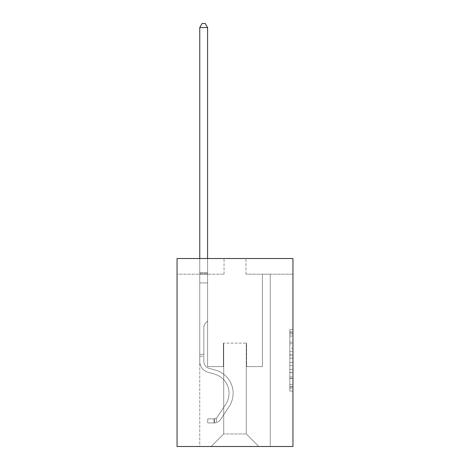 <?xml version="1.0" encoding="UTF-8"?>
<svg xmlns="http://www.w3.org/2000/svg" width="470" height="470" viewBox="0 0 470 470"><rect width="100%" height="100%" fill="white"/><g stroke="black" fill="none" stroke-linecap="round" stroke-linejoin="round"><path stroke-width="0.35" stroke-dasharray="2.35 1.76" d="M289.826 348.352L289.826 358.193L292.957 358.193L292.957 388.02L292.957 332.672L292.957 358.193L289.826 358.193L289.826 331.749L289.826 391.099L289.826 329.593L289.826 386.792L292.957 386.792L289.826 386.792L292.957 386.792L289.826 386.792L289.826 376.952L289.826 391.099L292.957 391.099L292.957 329.593L292.957 386.64L292.957 362.499L289.826 362.499L292.957 362.499L292.957 376.952L292.957 333.9L289.826 333.9L292.957 333.9L292.957 391.099L292.957 332.672L292.957 391.099L289.826 391.099L289.826 329.593L292.957 329.593L292.957 332.672L292.957 329.593L292.957 332.672L292.957 329.593L292.957 331.749L292.957 329.593L289.826 329.593L289.826 333.9L292.957 333.9L289.826 333.9L289.826 348.352L292.957 348.352M292.957 354.503L292.957 351.431L292.957 354.503L289.826 354.503L289.826 342.125L289.826 378.567L289.826 369.42L292.957 369.42L289.826 369.42L289.826 391.099L292.957 391.099L289.826 391.099L292.957 391.099L289.826 391.099L289.826 329.593L292.957 329.593L289.826 329.593L292.957 329.593L289.826 329.593L289.826 354.503L292.957 354.503M292.957 258.529L292.957 446.5L177.043 446.5L177.043 258.529L224.037 258.529L177.043 258.529L177.043 274.192L224.037 274.192L177.043 274.192L177.043 258.529L292.957 258.529L245.963 258.529L292.957 258.529L292.957 274.192L292.957 258.529M199.756 446.5L270.244 446.5L270.244 274.192L262.413 274.192L270.244 274.192L262.413 274.192L270.244 274.192L262.413 274.192L270.244 274.192L262.413 274.192L270.244 274.192L262.413 274.192L270.244 274.192L262.413 274.192L270.244 274.192L262.413 274.192L270.244 274.192L262.413 274.192L270.244 274.192L262.413 274.192L270.244 274.192L262.413 274.192L270.244 274.192L262.413 274.192L270.244 274.192L262.413 274.192L270.244 274.192L262.413 274.192L270.244 274.192L262.413 274.192L270.244 274.192L262.413 274.192L270.244 274.192L262.413 274.192L270.244 274.192L270.244 446.5L270.244 274.192L270.244 446.5L270.244 274.192L270.244 446.5L270.244 274.192L270.244 446.5L270.244 274.192L270.244 446.5L270.244 274.192L270.244 446.5L270.244 274.192L270.244 446.5L270.244 274.192L270.244 446.5L270.244 274.192L270.244 446.5L270.244 274.192L270.244 446.5L270.244 274.192L270.244 446.5L270.244 274.192L270.244 446.5L270.244 274.192L270.244 446.5L270.244 274.192L270.244 446.5L270.244 274.192L270.244 446.5L270.244 274.192L270.244 446.5L199.756 446.5L211.189 446.5L199.756 446.5L211.189 446.5L199.756 446.5L211.189 446.5L199.756 446.5L211.189 446.5L199.756 446.5L211.189 446.5L199.756 446.5L211.189 446.5L199.756 446.5L211.189 446.5L199.756 446.5L211.189 446.5L199.756 446.5L211.189 446.5L199.756 446.5L211.189 446.5L199.756 446.5L211.189 446.5L199.756 446.5L211.189 446.5L199.756 446.5L211.189 446.5L199.756 446.5L211.189 446.5L199.756 446.5L211.189 446.5L199.756 446.5L199.756 274.192L207.587 274.192L199.756 274.192L207.587 274.192L199.756 274.192L207.587 274.192L199.756 274.192L207.587 274.192L199.756 274.192L207.587 274.192L199.756 274.192L207.587 274.192L199.756 274.192L207.587 274.192L199.756 274.192L207.587 274.192L199.756 274.192L207.587 274.192L199.756 274.192L207.587 274.192L199.756 274.192L207.587 274.192L199.756 274.192L207.587 274.192L199.756 274.192L207.587 274.192L199.756 274.192L207.587 274.192L199.756 274.192L207.587 274.192L199.756 274.192L207.587 274.192L199.756 274.192L199.756 446.5M292.957 274.192L245.963 274.192L292.957 274.192M223.72 433.969L223.72 343.118L223.72 433.969L223.72 343.118L246.28 343.118L246.28 433.969L223.72 433.969L211.189 446.5L223.72 433.969L223.72 343.118L223.72 433.969L223.72 343.118L223.409 343.118L223.409 366.612L207.587 366.612L207.587 274.192L207.587 366.612L207.587 274.192L207.587 366.612L207.587 274.192L207.587 366.612L207.587 274.192L207.587 366.612L207.587 274.192L207.587 366.612L207.587 274.192L207.587 366.612L207.587 274.192L207.587 366.612L207.587 274.192L207.587 366.612L207.587 274.192L207.587 366.612L207.587 274.192L207.587 366.612L207.587 274.192L207.587 366.612L207.587 274.192L207.587 366.612L207.587 274.192L207.587 366.612L207.587 274.192L207.587 366.612L207.587 274.192L207.587 366.612L207.587 274.192L207.587 366.612L223.409 366.612L207.587 366.612L223.409 366.612L207.587 366.612L223.409 366.612L207.587 366.612L223.409 366.612L207.587 366.612L223.409 366.612L207.587 366.612L223.409 366.612L207.587 366.612L223.409 366.612L207.587 366.612L223.409 366.612L207.587 366.612L223.409 366.612L207.587 366.612L223.409 366.612L207.587 366.612L223.409 366.612L207.587 366.612L223.409 366.612L207.587 366.612L223.409 366.612L207.587 366.612L223.409 366.612L207.587 366.612L223.409 366.612L207.587 366.612L223.409 366.612L223.409 343.118L223.409 366.612L223.409 343.118L223.409 366.612L223.409 343.118L223.409 366.612L223.409 343.118L223.409 366.612L223.409 343.118L223.409 366.612L223.409 343.118L223.409 366.612L223.409 343.118L223.409 366.612L223.409 343.118L223.409 366.612L223.409 343.118L223.409 366.612L223.409 343.118L223.409 366.612L223.409 343.118L223.409 366.612L223.409 343.118L223.409 366.612L223.409 343.118L223.409 366.612L223.409 343.118L223.409 366.612L223.409 343.118L223.409 366.612L223.409 343.118L223.72 343.118L223.409 343.118L223.72 343.118L223.409 343.118L223.72 343.118L223.409 343.118L223.72 343.118L223.409 343.118L223.72 343.118L223.409 343.118L223.72 343.118L223.409 343.118L223.72 343.118L223.409 343.118L223.72 343.118L223.409 343.118L223.72 343.118L223.409 343.118L223.72 343.118L223.409 343.118L223.72 343.118L223.409 343.118L223.72 343.118L223.409 343.118L223.72 343.118L223.409 343.118L223.72 343.118L223.409 343.118L223.72 343.118L223.409 343.118L223.72 343.118L223.72 433.969L211.189 446.5L223.72 433.969L223.72 343.118L223.72 433.969L211.189 446.5L223.72 433.969L223.72 343.118L223.72 433.969L211.189 446.5L223.72 433.969L223.72 343.118L223.72 433.969L211.189 446.5L223.72 433.969L223.72 343.118L223.72 433.969L211.189 446.5L223.72 433.969L223.72 343.118L223.72 433.969L211.189 446.5L223.72 433.969L223.72 343.118L223.72 433.969L211.189 446.5L223.72 433.969L223.72 343.118L223.72 433.969L211.189 446.5L223.72 433.969L223.72 343.118L223.72 433.969L211.189 446.5L223.72 433.969L223.72 343.118L223.72 433.969L211.189 446.5L223.72 433.969L223.72 343.118L223.72 433.969L211.189 446.5L223.72 433.969L223.72 343.118L223.72 433.969L211.189 446.5L223.72 433.969L223.72 343.118L223.72 433.969L211.189 446.5L223.72 433.969L223.72 343.118L223.72 433.969L211.189 446.5L223.72 433.969L211.189 446.5L223.72 433.969L246.28 433.969L246.28 343.118L246.28 433.969L258.811 446.5L246.28 433.969L246.28 343.118L246.28 433.969L258.811 446.5L246.28 433.969L246.28 343.118L246.28 433.969L258.811 446.5L246.28 433.969L246.28 343.118L246.28 433.969L258.811 446.5L246.28 433.969L246.28 343.118L246.28 433.969L258.811 446.5L246.28 433.969L246.28 343.118L246.28 433.969L258.811 446.5L246.28 433.969L246.28 343.118L246.28 433.969L258.811 446.5L246.28 433.969L246.28 343.118L246.28 433.969L258.811 446.5L246.28 433.969L246.28 343.118L246.28 433.969L258.811 446.5L246.28 433.969L246.28 343.118L246.28 433.969L258.811 446.5L246.28 433.969L246.28 343.118L246.28 433.969L258.811 446.5L246.28 433.969L246.28 343.118L246.28 433.969L258.811 446.5L246.28 433.969L246.28 343.118L246.28 433.969L258.811 446.5L246.28 433.969L246.28 343.118L246.28 433.969L258.811 446.5L246.28 433.969L246.28 343.118L246.28 433.969L258.811 446.5L246.28 433.969L246.28 343.118L246.28 433.969L258.811 446.5L246.28 433.969L246.28 343.118L223.72 343.118L223.72 433.969L211.189 446.5L223.72 433.969M246.591 343.118L246.28 343.118L246.591 343.118L246.28 343.118L246.591 343.118L246.28 343.118L246.591 343.118L246.28 343.118L246.591 343.118L246.28 343.118L246.591 343.118L246.28 343.118L246.591 343.118L246.28 343.118L246.591 343.118L246.28 343.118L246.591 343.118L246.28 343.118L246.591 343.118L246.28 343.118L246.591 343.118L246.28 343.118L246.591 343.118L246.28 343.118L246.591 343.118L246.28 343.118L246.591 343.118L246.28 343.118L246.591 343.118L246.28 343.118L246.591 343.118L246.28 343.118L246.591 343.118L246.591 366.612L246.591 343.118M258.811 446.5L246.28 433.969L258.811 446.5M245.963 274.192L245.963 258.529L245.963 274.192M224.037 274.192L224.037 258.529L224.037 274.192M262.413 274.192L262.413 366.612L246.591 366.612L262.413 366.612L246.591 366.612L262.413 366.612L246.591 366.612L262.413 366.612L246.591 366.612L262.413 366.612L246.591 366.612L262.413 366.612L246.591 366.612L262.413 366.612L246.591 366.612L262.413 366.612L246.591 366.612L262.413 366.612L246.591 366.612L262.413 366.612L246.591 366.612L262.413 366.612L246.591 366.612L262.413 366.612L246.591 366.612L262.413 366.612L246.591 366.612L262.413 366.612L246.591 366.612L262.413 366.612L246.591 366.612L262.413 366.612L246.591 366.612L262.413 366.612L262.413 274.192M289.826 358.193L292.957 358.193L289.826 358.193M289.826 331.749L289.826 329.593L289.826 331.749L292.957 331.749L289.826 331.749M289.826 378.415L289.826 365.572L289.826 378.415L292.957 378.415L289.826 378.415M289.826 365.572L289.826 362.499L292.957 362.499L289.826 362.499L289.826 365.572L292.957 365.572L289.826 365.572M289.826 342.125L289.826 333.9L289.826 342.125L292.957 342.125L289.826 342.125M289.826 329.593L292.957 329.593L289.826 329.593L289.826 332.672L289.826 329.593L292.957 329.593M289.826 391.099L292.957 391.099L289.826 391.099L289.826 388.02L289.826 391.099M199.756 356.213L199.756 27.571L199.756 282.899L199.756 27.571L207.587 27.571L207.587 272.565L207.587 27.571L199.756 27.571L202.106 23.5L205.237 23.5L202.106 23.5L199.756 27.571L199.756 282.899L199.756 27.571L207.587 27.571L205.237 23.5L207.587 27.571L207.587 282.899L199.756 282.899L199.756 27.571L202.106 23.5L205.237 23.5L202.106 23.5L199.756 27.571L199.756 282.899L199.756 27.571L207.587 27.571L199.756 27.571L202.106 23.5L205.237 23.5L207.587 27.571L205.237 23.5L202.106 23.5L199.756 27.571L199.756 282.899L199.756 27.571L207.587 27.571L207.587 272.565L207.587 27.571L199.756 27.571L202.106 23.5L205.237 23.5L207.587 27.571L205.237 23.5L202.106 23.5L199.756 27.571L199.756 282.899L199.756 27.571L207.587 27.571L207.587 273.734L207.587 27.571L199.756 27.571L202.106 23.5L205.237 23.5L207.587 27.571L205.237 23.5L202.106 23.5L199.756 27.571L199.756 282.899L199.756 27.571L207.587 27.571L207.587 321.122L205.819 322.89A6.809 6.809 0 0 0 203.827 327.702A6.809 6.809 0 0 1 205.819 322.89L207.587 321.122L207.587 282.899L199.756 282.899L199.756 27.571L202.106 23.5L205.237 23.5L207.587 27.571L199.756 27.571L199.756 282.899L199.756 27.571L207.587 27.571L205.237 23.5L202.106 23.5L199.756 27.571L202.106 23.5L205.237 23.5L207.587 27.571L207.587 272.565L207.587 27.571L199.756 27.571L199.756 361.289A11.433 11.433 0 0 0 208.122 372.305A11.433 11.433 0 0 1 199.756 361.289L199.756 282.899L207.587 282.899L207.587 272.565L207.587 321.122L205.819 322.89A6.809 6.809 0 0 0 203.827 327.702A6.809 6.809 0 0 1 205.819 322.89L207.587 321.122L207.587 282.899L199.756 282.899L199.756 361.289A11.433 11.433 0 0 0 208.122 372.305A11.433 11.433 0 0 1 199.756 361.289L199.756 282.899L207.587 282.899L207.587 27.571L205.237 23.5L202.106 23.5L199.756 27.571L207.587 27.571L207.587 321.122L205.819 322.89A6.809 6.809 0 0 0 203.827 327.702A6.809 6.809 0 0 1 205.819 322.89L207.587 321.122L207.587 282.899L199.756 282.899L199.756 361.289A11.433 11.433 0 0 0 208.122 372.305A11.433 11.433 0 0 1 199.756 361.289L199.756 282.899L207.587 282.899L207.587 27.571L199.756 27.571L202.106 23.5L205.237 23.5L207.587 27.571L205.237 23.5L202.106 23.5L199.756 27.571L199.756 272.565L199.756 27.571L207.587 27.571L207.587 321.122L205.819 322.89A6.809 6.809 0 0 0 203.827 327.702A6.809 6.809 0 0 1 205.819 322.89L207.587 321.122L207.587 282.899L199.756 282.899L199.756 361.289A11.433 11.433 0 0 0 208.122 372.305L214.496 374.085L208.122 372.305A11.433 11.433 0 0 1 199.756 361.289L199.756 282.899L207.587 282.899L207.587 27.571L199.756 27.571L202.106 23.5L205.237 23.5L207.587 27.571L205.237 23.5L202.106 23.5L199.756 27.571L199.756 273.734L199.756 27.571L207.587 27.571L207.587 321.122L205.819 322.89A6.809 6.809 0 0 0 203.827 327.702A6.809 6.809 0 0 1 205.819 322.89L207.587 321.122L207.587 282.899L199.756 282.899L199.756 361.289A11.433 11.433 0 0 0 208.122 372.305A11.433 11.433 0 0 1 199.756 361.289L199.756 282.899L207.587 282.899L207.587 27.571L199.756 27.571L202.106 23.5L205.237 23.5L207.587 27.571L205.237 23.5L202.106 23.5L199.756 27.571L199.756 282.899L207.587 282.899L207.587 321.122L205.819 322.89A6.809 6.809 0 0 0 203.827 327.702A6.809 6.809 0 0 1 205.819 322.89L207.587 321.122L207.587 273.734L207.587 282.899L199.756 282.899L199.756 361.289A11.433 11.433 0 0 0 208.122 372.305A11.433 11.433 0 0 1 199.756 361.289L199.756 282.899L207.587 282.899L207.587 321.122L205.819 322.89A6.809 6.809 0 0 0 203.827 327.702A6.809 6.809 0 0 1 205.819 322.89L207.587 321.122L207.587 272.565L207.587 282.899L199.756 282.899L199.756 361.289A11.433 11.433 0 0 0 208.122 372.305L214.496 374.085L208.122 372.305A11.433 11.433 0 0 1 199.756 361.289L199.756 282.899L207.587 282.899L207.587 321.122L205.819 322.89A6.809 6.809 0 0 0 203.827 327.702A6.809 6.809 0 0 1 205.819 322.89L207.587 321.122L207.587 27.571L207.587 282.899L199.756 282.899L199.756 361.289A11.433 11.433 0 0 0 208.122 372.305A11.433 11.433 0 0 1 199.756 361.289L199.756 282.899L207.587 282.899L207.587 321.122L205.819 322.89A6.809 6.809 0 0 0 203.827 327.702A6.809 6.809 0 0 1 205.819 322.89L207.587 321.122L207.587 27.571L199.756 27.571L207.587 27.571L205.237 23.5L207.587 27.571L207.587 282.899L199.756 282.899L199.756 361.289A11.433 11.433 0 0 0 208.122 372.305A11.433 11.433 0 0 1 199.756 361.289L199.756 282.899L207.587 282.899L207.587 321.122L205.819 322.89A6.809 6.809 0 0 0 203.827 327.702A6.809 6.809 0 0 1 205.819 322.89L207.587 321.122L207.587 27.571L199.756 27.571L202.106 23.5L205.237 23.5L202.106 23.5L199.756 27.571L199.756 272.565L199.756 27.571L207.587 27.571L205.237 23.5L207.587 27.571L207.587 282.899L199.756 282.899L199.756 361.289A11.433 11.433 0 0 0 208.122 372.305L214.496 374.085A19.893 19.893 0 0 1 225.788 404.159A19.893 19.893 0 0 0 214.496 374.085L208.122 372.305A11.433 11.433 0 0 1 199.756 361.289L199.756 282.899L207.587 282.899L207.587 321.122L205.819 322.89A6.809 6.809 0 0 0 203.827 327.702A6.809 6.809 0 0 1 205.819 322.89L207.587 321.122L207.587 27.571L199.756 27.571L202.106 23.5L205.237 23.5L202.106 23.5L199.756 27.571L199.756 273.734L199.756 27.571L207.587 27.571L205.237 23.5L207.587 27.571L207.587 282.899L199.756 282.899L199.756 361.289A11.433 11.433 0 0 0 208.122 372.305A11.433 11.433 0 0 1 199.756 361.289L199.756 282.899L207.587 282.899L207.587 321.122L205.819 322.89A6.809 6.809 0 0 0 203.827 327.702A6.809 6.809 0 0 1 205.819 322.89L207.587 321.122L207.587 27.571L199.756 27.571L202.106 23.5L205.237 23.5L202.106 23.5L199.756 27.571L199.756 361.289A11.433 11.433 0 0 0 208.122 372.305A11.433 11.433 0 0 1 199.756 361.289L199.756 282.899L207.587 282.899L207.587 321.122L205.819 322.89A6.809 6.809 0 0 0 203.827 327.702A6.809 6.809 0 0 1 205.819 322.89L207.587 321.122L207.587 282.899L199.756 282.899L199.756 361.289A11.433 11.433 0 0 0 208.122 372.305L214.496 374.085L208.122 372.305A11.433 11.433 0 0 1 199.756 361.289L199.756 282.899L207.587 282.899L207.587 273.734L207.587 321.122L205.819 322.89A6.809 6.809 0 0 0 203.827 327.702A6.809 6.809 0 0 1 205.819 322.89L207.587 321.122L207.587 282.899L199.756 282.899L199.756 361.289A11.433 11.433 0 0 0 208.122 372.305A11.433 11.433 0 0 1 199.756 361.289L199.756 282.899L207.587 282.899L207.587 272.565L207.587 321.122L205.819 322.89A6.809 6.809 0 0 0 203.827 327.702A6.809 6.809 0 0 1 205.819 322.89L207.587 321.122L207.587 282.899L199.756 282.899L199.756 361.289A11.433 11.433 0 0 0 208.122 372.305A11.433 11.433 0 0 1 199.756 361.289L199.756 282.899L207.587 282.899L207.587 27.571L205.237 23.5L207.587 27.571L207.587 321.122L205.819 322.89A6.809 6.809 0 0 0 203.827 327.702A6.809 6.809 0 0 1 205.819 322.89L207.587 321.122L207.587 282.899L199.756 282.899L199.756 361.289L199.756 356.213L203.827 356.213L203.827 354.333L199.756 354.333L203.827 354.333L203.827 361.289L203.827 327.702L203.827 361.289A7.361 7.361 0 0 0 209.215 368.38A7.361 7.361 0 0 1 203.827 361.289L203.827 327.702L203.827 361.289L203.827 354.333L199.756 354.333L203.827 354.333L203.827 361.289A7.361 7.361 0 0 0 209.215 368.38A7.361 7.361 0 0 1 203.827 361.289L203.827 327.702L203.827 361.289A7.361 7.361 0 0 0 209.215 368.38A7.361 7.361 0 0 1 203.827 361.289L203.827 327.702L203.827 361.289L203.827 354.333L199.756 354.333L203.827 354.333L203.827 361.289A7.361 7.361 0 0 0 209.215 368.38L215.589 370.16L209.215 368.38A7.361 7.361 0 0 1 203.827 361.289L203.827 327.702L203.827 361.289A7.361 7.361 0 0 0 209.215 368.38A7.361 7.361 0 0 1 203.827 361.289L203.827 327.702L203.827 361.289L203.827 354.333L199.756 354.333L203.827 354.333L203.827 361.289A7.361 7.361 0 0 0 209.215 368.38A7.361 7.361 0 0 1 203.827 361.289L203.827 327.702L203.827 361.289A7.361 7.361 0 0 0 209.215 368.38L215.589 370.16L209.215 368.38A7.361 7.361 0 0 1 203.827 361.289L203.827 327.702L203.827 361.289L203.827 354.333L199.756 354.333L203.827 354.333L203.827 361.289A7.361 7.361 0 0 0 209.215 368.38A7.361 7.361 0 0 1 203.827 361.289L203.827 327.702L203.827 361.289A7.361 7.361 0 0 0 209.215 368.38A7.361 7.361 0 0 1 203.827 361.289L203.827 327.702L203.827 361.289L203.827 354.333L199.756 354.333L203.827 354.333L203.827 361.289A7.361 7.361 0 0 0 209.215 368.38L215.589 370.16L209.215 368.38A7.361 7.361 0 0 1 203.827 361.289L203.827 327.702L203.827 361.289A7.361 7.361 0 0 0 209.215 368.38A7.361 7.361 0 0 1 203.827 361.289L203.827 327.702L203.827 361.289L203.827 354.333L199.756 354.333L203.827 354.333L203.827 361.289A7.361 7.361 0 0 0 209.215 368.38A7.361 7.361 0 0 1 203.827 361.289L203.827 327.702L203.827 361.289A7.361 7.361 0 0 0 209.215 368.38L215.589 370.16A23.964 23.964 0 0 1 229.196 406.391A23.964 23.964 0 0 0 215.589 370.16L209.215 368.38A7.361 7.361 0 0 1 203.827 361.289L203.827 327.702L203.827 361.289L203.827 354.333L199.756 354.333L203.827 354.333L203.827 361.289A7.361 7.361 0 0 0 209.215 368.38A7.361 7.361 0 0 1 203.827 361.289L203.827 327.702L203.827 361.289A7.361 7.361 0 0 0 209.215 368.38A7.361 7.361 0 0 1 203.827 361.289L203.827 327.702L203.827 361.289L203.827 356.213L199.756 356.213M214.009 422.941A8.301 8.301 0 0 0 220.794 419.193L229.196 406.391A23.964 23.964 0 0 0 215.589 370.16L209.215 368.38A7.361 7.361 0 0 1 203.827 361.289A7.361 7.361 0 0 0 209.215 368.38A7.361 7.361 0 0 1 203.827 361.289A7.361 7.361 0 0 0 209.215 368.38L215.589 370.16A23.964 23.964 0 0 1 229.196 406.391A23.964 23.964 0 0 0 215.589 370.16L209.215 368.38A7.361 7.361 0 0 1 203.827 361.289A7.361 7.361 0 0 0 209.215 368.38A7.361 7.361 0 0 1 203.827 361.289A7.361 7.361 0 0 0 209.215 368.38L215.589 370.16L209.215 368.38A7.361 7.361 0 0 1 203.827 361.289A7.361 7.361 0 0 0 209.215 368.38L215.589 370.16L209.215 368.38A7.361 7.361 0 0 1 203.827 361.289A7.361 7.361 0 0 0 209.215 368.38A7.361 7.361 0 0 1 203.827 361.289A7.361 7.361 0 0 0 209.215 368.38L215.589 370.16A23.964 23.964 0 0 1 229.196 406.391L220.794 419.193L229.196 406.391A23.964 23.964 0 0 0 215.589 370.16L209.215 368.38A7.361 7.361 0 0 1 203.827 361.289A7.361 7.361 0 0 0 209.215 368.38L215.589 370.16L209.215 368.38A7.361 7.361 0 0 1 203.827 361.289A7.361 7.361 0 0 0 209.215 368.38A7.361 7.361 0 0 1 203.827 361.289A7.361 7.361 0 0 0 209.215 368.38L215.589 370.16L209.215 368.38A7.361 7.361 0 0 1 203.827 361.289A7.361 7.361 0 0 0 209.215 368.38L215.589 370.16A23.964 23.964 0 0 1 229.196 406.391A23.964 23.964 0 0 0 215.589 370.16L209.215 368.38A7.361 7.361 0 0 1 203.827 361.289A7.361 7.361 0 0 0 209.215 368.38A7.361 7.361 0 0 1 203.827 361.289A7.361 7.361 0 0 0 209.215 368.38L215.589 370.16L209.215 368.38A7.361 7.361 0 0 1 203.827 361.289A7.361 7.361 0 0 0 209.215 368.38L215.589 370.16L209.215 368.38A7.361 7.361 0 0 1 203.827 361.289A7.361 7.361 0 0 0 209.215 368.38A7.361 7.361 0 0 1 203.827 361.289A7.361 7.361 0 0 0 209.215 368.38L215.589 370.16A23.964 23.964 0 0 1 229.196 406.391A23.964 23.964 0 0 0 215.589 370.16L209.215 368.38A7.361 7.361 0 0 1 203.827 361.289A7.361 7.361 0 0 0 209.215 368.38L215.589 370.16A23.964 23.964 0 0 1 229.196 406.391L220.794 419.193L229.196 406.391A23.964 23.964 0 0 0 215.589 370.16L209.215 368.38L215.589 370.16A23.964 23.964 0 0 1 229.196 406.391A23.964 23.964 0 0 0 215.589 370.16L209.215 368.38L215.589 370.16A23.964 23.964 0 0 1 229.196 406.391A23.964 23.964 0 0 0 215.589 370.16L209.215 368.38L215.589 370.16A23.964 23.964 0 0 1 229.196 406.391L220.794 419.193A8.301 8.301 0 0 1 216.359 422.554A8.301 8.301 0 0 0 220.794 419.193L229.196 406.391A23.964 23.964 0 0 0 215.589 370.16L209.215 368.38L215.589 370.16A23.964 23.964 0 0 1 229.196 406.391A23.964 23.964 0 0 0 215.589 370.16L209.215 368.38L215.589 370.16A23.964 23.964 0 0 1 229.196 406.391A23.964 23.964 0 0 0 215.589 370.16L209.215 368.38L215.589 370.16A23.964 23.964 0 0 1 229.196 406.391L220.794 419.193L229.196 406.391A23.964 23.964 0 0 0 215.589 370.16L209.215 368.38L215.589 370.16A23.964 23.964 0 0 1 229.196 406.391A23.964 23.964 0 0 0 215.589 370.16L209.215 368.38L215.589 370.16A23.964 23.964 0 0 1 229.196 406.391A23.964 23.964 0 0 0 215.589 370.16L209.215 368.38L215.589 370.16A23.964 23.964 0 0 1 229.196 406.391L220.794 419.193L229.196 406.391A23.964 23.964 0 0 0 215.589 370.16L209.215 368.38L215.589 370.16A23.964 23.964 0 0 1 229.196 406.391A23.964 23.964 0 0 0 215.589 370.16A23.964 23.964 0 0 1 229.196 406.391L220.794 419.193A8.301 8.301 0 0 1 216.359 422.554C213.944 423.065 213.944 423.065 216.359 422.554C213.944 423.065 213.944 423.065 216.359 422.554A8.301 8.301 0 0 0 220.794 419.193L229.196 406.391A23.964 23.964 0 0 0 215.589 370.16A23.964 23.964 0 0 1 229.196 406.391A23.964 23.964 0 0 0 215.589 370.16A23.964 23.964 0 0 1 229.196 406.391L220.794 419.193L229.196 406.391A23.964 23.964 0 0 0 215.589 370.16A23.964 23.964 0 0 1 229.196 406.391L220.794 419.193L229.196 406.391A23.964 23.964 0 0 0 215.589 370.16A23.964 23.964 0 0 1 229.196 406.391A23.964 23.964 0 0 0 215.589 370.16A23.964 23.964 0 0 1 229.196 406.391L220.794 419.193A8.301 8.301 0 0 1 216.359 422.554C213.944 423.065 213.944 423.065 216.359 422.554C213.944 423.065 213.944 423.065 216.359 422.554A8.301 8.301 0 0 0 220.794 419.193L229.196 406.391A23.964 23.964 0 0 0 215.589 370.16A23.964 23.964 0 0 1 229.196 406.391L220.794 419.193L229.196 406.391A23.964 23.964 0 0 0 215.589 370.16A23.964 23.964 0 0 1 229.196 406.391A23.964 23.964 0 0 0 215.589 370.16A23.964 23.964 0 0 1 229.196 406.391L220.794 419.193L229.196 406.391A23.964 23.964 0 0 0 215.589 370.16A23.964 23.964 0 0 1 229.196 406.391L220.794 419.193A8.301 8.301 0 0 1 216.359 422.554C213.944 423.065 213.944 423.065 216.359 422.554C213.944 423.065 213.944 423.065 216.359 422.554A8.301 8.301 0 0 0 220.794 419.193L229.196 406.391A23.964 23.964 0 0 0 215.589 370.16A23.964 23.964 0 0 1 229.196 406.391A23.964 23.964 0 0 0 215.589 370.16A23.964 23.964 0 0 1 229.196 406.391L220.794 419.193L229.196 406.391A23.964 23.964 0 0 0 215.589 370.16A23.964 23.964 0 0 1 229.196 406.391L220.794 419.193L229.196 406.391A23.964 23.964 0 0 0 215.589 370.16A23.964 23.964 0 0 1 229.196 406.391A23.964 23.964 0 0 0 215.589 370.16A23.964 23.964 0 0 1 229.196 406.391L220.794 419.193A8.301 8.301 0 0 1 216.359 422.554C213.944 423.065 213.944 423.065 216.359 422.554C213.944 423.065 213.944 423.065 216.359 422.554A8.301 8.301 0 0 0 220.794 419.193L229.196 406.391A23.964 23.964 0 0 0 215.589 370.16A23.964 23.964 0 0 1 229.196 406.391L220.794 419.193A8.301 8.301 0 0 1 216.359 422.554C213.944 423.065 213.944 423.065 216.359 422.554C213.944 423.065 213.944 423.065 216.359 422.554A8.301 8.301 0 0 0 220.794 419.193L229.196 406.391L220.794 419.193A8.301 8.301 0 0 1 216.359 422.554C213.944 423.065 213.944 423.065 216.359 422.554C213.944 423.065 213.944 423.065 216.359 422.554A8.301 8.301 0 0 0 220.794 419.193L229.196 406.391L220.794 419.193A8.301 8.301 0 0 1 216.359 422.554C213.944 423.065 213.944 423.065 216.359 422.554C213.944 423.065 213.944 423.065 216.359 422.554A8.301 8.301 0 0 0 220.794 419.193L229.196 406.391L220.794 419.193A8.301 8.301 0 0 1 216.359 422.554C213.944 423.065 213.944 423.065 216.359 422.554C213.944 423.065 213.944 423.065 216.359 422.554A8.301 8.301 0 0 0 220.794 419.193L229.196 406.391L220.794 419.193A8.301 8.301 0 0 1 216.359 422.554C213.944 423.065 213.944 423.065 216.359 422.554C213.944 423.065 213.944 423.065 216.359 422.554A8.301 8.301 0 0 0 220.794 419.193L229.196 406.391L220.794 419.193A8.301 8.301 0 0 1 216.359 422.554C213.944 423.065 213.944 423.065 216.359 422.554C213.944 423.065 213.944 423.065 216.359 422.554A8.301 8.301 0 0 0 220.794 419.193L229.196 406.391L220.794 419.193A8.301 8.301 0 0 1 216.359 422.554C213.944 423.065 213.944 423.065 216.359 422.554C213.944 423.065 213.944 423.065 216.359 422.554A8.301 8.301 0 0 0 220.794 419.193L229.196 406.391L220.794 419.193A8.301 8.301 0 0 1 216.359 422.554C213.944 423.065 213.944 423.065 216.359 422.554C213.944 423.065 213.944 423.065 216.359 422.554A8.301 8.301 0 0 0 220.794 419.193L229.196 406.391L220.794 419.193A8.301 8.301 0 0 1 216.359 422.554C213.944 423.065 213.944 423.065 216.359 422.554C213.944 423.065 213.944 423.065 216.359 422.554A8.301 8.301 0 0 0 220.794 419.193L229.196 406.391L220.794 419.193A8.301 8.301 0 0 1 216.359 422.554C213.944 423.065 213.944 423.065 216.359 422.554C213.944 423.065 213.944 423.065 216.359 422.554A8.301 8.301 0 0 0 220.794 419.193L229.196 406.391L220.794 419.193A8.301 8.301 0 0 1 216.359 422.554C213.944 423.065 213.944 423.065 216.359 422.554C213.944 423.065 213.944 423.065 216.359 422.554A8.301 8.301 0 0 0 220.794 419.193A8.301 8.301 0 0 1 214.009 422.941L214.009 418.864A4.23 4.23 0 0 0 217.387 416.961L225.788 404.159A19.893 19.893 0 0 0 214.496 374.085L208.122 372.305L214.496 374.085A19.893 19.893 0 0 1 225.788 404.159A19.893 19.893 0 0 0 214.496 374.085L208.122 372.305A11.433 11.433 0 0 1 199.756 361.289A11.433 11.433 0 0 0 208.122 372.305A11.433 11.433 0 0 1 199.756 361.289A11.433 11.433 0 0 0 208.122 372.305L214.496 374.085L208.122 372.305A11.433 11.433 0 0 1 199.756 361.289A11.433 11.433 0 0 0 208.122 372.305A11.433 11.433 0 0 1 199.756 361.289A11.433 11.433 0 0 0 208.122 372.305L214.496 374.085L208.122 372.305A11.433 11.433 0 0 1 199.756 361.289A11.433 11.433 0 0 0 208.122 372.305L214.496 374.085A19.893 19.893 0 0 1 225.788 404.159L217.387 416.961L225.788 404.159A19.893 19.893 0 0 0 214.496 374.085L208.122 372.305A11.433 11.433 0 0 1 199.756 361.289A11.433 11.433 0 0 0 208.122 372.305A11.433 11.433 0 0 1 199.756 361.289A11.433 11.433 0 0 0 208.122 372.305L214.496 374.085L208.122 372.305A11.433 11.433 0 0 1 199.756 361.289A11.433 11.433 0 0 0 208.122 372.305L214.496 374.085L208.122 372.305A11.433 11.433 0 0 1 199.756 361.289A11.433 11.433 0 0 0 208.122 372.305A11.433 11.433 0 0 1 199.756 361.289A11.433 11.433 0 0 0 208.122 372.305L214.496 374.085A19.893 19.893 0 0 1 225.788 404.159A19.893 19.893 0 0 0 214.496 374.085L208.122 372.305A11.433 11.433 0 0 1 199.756 361.289A11.433 11.433 0 0 0 208.122 372.305L214.496 374.085L208.122 372.305A11.433 11.433 0 0 1 199.756 361.289A11.433 11.433 0 0 0 208.122 372.305A11.433 11.433 0 0 1 199.756 361.289A11.433 11.433 0 0 0 208.122 372.305L214.496 374.085L208.122 372.305A11.433 11.433 0 0 1 199.756 361.289A11.433 11.433 0 0 0 208.122 372.305L214.496 374.085A19.893 19.893 0 0 1 225.788 404.159A19.893 19.893 0 0 0 214.496 374.085L208.122 372.305A11.433 11.433 0 0 1 199.756 361.289A11.433 11.433 0 0 0 208.122 372.305A11.433 11.433 0 0 1 199.756 361.289A11.433 11.433 0 0 0 208.122 372.305L214.496 374.085L208.122 372.305A11.433 11.433 0 0 1 199.756 361.289A11.433 11.433 0 0 0 208.122 372.305L214.496 374.085A19.893 19.893 0 0 1 225.788 404.159L217.387 416.961L225.788 404.159A19.893 19.893 0 0 0 214.496 374.085L208.122 372.305L214.496 374.085A19.893 19.893 0 0 1 225.788 404.159A19.893 19.893 0 0 0 214.496 374.085L208.122 372.305L214.496 374.085A19.893 19.893 0 0 1 225.788 404.159A19.893 19.893 0 0 0 214.496 374.085L208.122 372.305L214.496 374.085A19.893 19.893 0 0 1 225.788 404.159L217.387 416.961A4.23 4.23 0 0 1 216.359 418.047C213.985 419.134 213.985 419.134 216.359 418.047C213.985 419.134 213.985 419.134 216.359 418.047A4.23 4.23 0 0 0 217.387 416.961L225.788 404.159A19.893 19.893 0 0 0 214.496 374.085L208.122 372.305L214.496 374.085A19.893 19.893 0 0 1 225.788 404.159A19.893 19.893 0 0 0 214.496 374.085L208.122 372.305L214.496 374.085A19.893 19.893 0 0 1 225.788 404.159A19.893 19.893 0 0 0 214.496 374.085L208.122 372.305L214.496 374.085A19.893 19.893 0 0 1 225.788 404.159L217.387 416.961L225.788 404.159A19.893 19.893 0 0 0 214.496 374.085L208.122 372.305L214.496 374.085A19.893 19.893 0 0 1 225.788 404.159A19.893 19.893 0 0 0 214.496 374.085L208.122 372.305L214.496 374.085A19.893 19.893 0 0 1 225.788 404.159A19.893 19.893 0 0 0 214.496 374.085L208.122 372.305L214.496 374.085A19.893 19.893 0 0 1 225.788 404.159L217.387 416.961L225.788 404.159A19.893 19.893 0 0 0 214.496 374.085L208.122 372.305L214.496 374.085A19.893 19.893 0 0 1 225.788 404.159A19.893 19.893 0 0 0 214.496 374.085A19.893 19.893 0 0 1 225.788 404.159L217.387 416.961A4.23 4.23 0 0 1 216.359 418.047C213.985 419.134 213.985 419.134 216.359 418.047C213.985 419.134 213.985 419.134 216.359 418.047A4.23 4.23 0 0 0 217.387 416.961L225.788 404.159A19.893 19.893 0 0 0 214.496 374.085A19.893 19.893 0 0 1 225.788 404.159A19.893 19.893 0 0 0 214.496 374.085A19.893 19.893 0 0 1 225.788 404.159L217.387 416.961L225.788 404.159A19.893 19.893 0 0 0 214.496 374.085A19.893 19.893 0 0 1 225.788 404.159L217.387 416.961L225.788 404.159A19.893 19.893 0 0 0 214.496 374.085A19.893 19.893 0 0 1 225.788 404.159A19.893 19.893 0 0 0 214.496 374.085A19.893 19.893 0 0 1 225.788 404.159L217.387 416.961A4.23 4.23 0 0 1 216.359 418.047C213.985 419.134 213.985 419.134 216.359 418.047C213.985 419.134 213.985 419.134 216.359 418.047A4.23 4.23 0 0 0 217.387 416.961L225.788 404.159A19.893 19.893 0 0 0 214.496 374.085A19.893 19.893 0 0 1 225.788 404.159L217.387 416.961L225.788 404.159A19.893 19.893 0 0 0 214.496 374.085A19.893 19.893 0 0 1 225.788 404.159A19.893 19.893 0 0 0 214.496 374.085A19.893 19.893 0 0 1 225.788 404.159L217.387 416.961L225.788 404.159A19.893 19.893 0 0 0 214.496 374.085A19.893 19.893 0 0 1 225.788 404.159L217.387 416.961A4.23 4.23 0 0 1 216.359 418.047C213.985 419.134 213.985 419.134 216.359 418.047C213.985 419.134 213.985 419.134 216.359 418.047A4.23 4.23 0 0 0 217.387 416.961L225.788 404.159A19.893 19.893 0 0 0 214.496 374.085A19.893 19.893 0 0 1 225.788 404.159A19.893 19.893 0 0 0 214.496 374.085A19.893 19.893 0 0 1 225.788 404.159L217.387 416.961L225.788 404.159A19.893 19.893 0 0 0 214.496 374.085A19.893 19.893 0 0 1 225.788 404.159L217.387 416.961L225.788 404.159A19.893 19.893 0 0 0 214.496 374.085A19.893 19.893 0 0 1 225.788 404.159A19.893 19.893 0 0 0 214.496 374.085A19.893 19.893 0 0 1 225.788 404.159L217.387 416.961A4.23 4.23 0 0 1 216.359 418.047C213.985 419.134 213.985 419.134 216.359 418.047C213.985 419.134 213.985 419.134 216.359 418.047A4.23 4.23 0 0 0 217.387 416.961L225.788 404.159A19.893 19.893 0 0 0 214.496 374.085A19.893 19.893 0 0 1 225.788 404.159L217.387 416.961A4.23 4.23 0 0 1 216.359 418.047C213.985 419.134 213.985 419.134 216.359 418.047C213.985 419.134 213.985 419.134 216.359 418.047A4.23 4.23 0 0 0 217.387 416.961L225.788 404.159L217.387 416.961A4.23 4.23 0 0 1 216.359 418.047C213.985 419.134 213.985 419.134 216.359 418.047C213.985 419.134 213.985 419.134 216.359 418.047A4.23 4.23 0 0 0 217.387 416.961L225.788 404.159L217.387 416.961A4.23 4.23 0 0 1 216.359 418.047C213.985 419.134 213.985 419.134 216.359 418.047C213.985 419.134 213.985 419.134 216.359 418.047A4.23 4.23 0 0 0 217.387 416.961L225.788 404.159L217.387 416.961A4.23 4.23 0 0 1 216.359 418.047C213.985 419.134 213.985 419.134 216.359 418.047C213.985 419.134 213.985 419.134 216.359 418.047A4.23 4.23 0 0 0 217.387 416.961L225.788 404.159L217.387 416.961A4.23 4.23 0 0 1 216.359 418.047C213.985 419.134 213.985 419.134 216.359 418.047C213.985 419.134 213.985 419.134 216.359 418.047A4.23 4.23 0 0 0 217.387 416.961L225.788 404.159L217.387 416.961A4.23 4.23 0 0 1 216.359 418.047C213.985 419.134 213.985 419.134 216.359 418.047C213.985 419.134 213.985 419.134 216.359 418.047A4.23 4.23 0 0 0 217.387 416.961L225.788 404.159L217.387 416.961A4.23 4.23 0 0 1 216.359 418.047C213.985 419.134 213.985 419.134 216.359 418.047C213.985 419.134 213.985 419.134 216.359 418.047A4.23 4.23 0 0 0 217.387 416.961L225.788 404.159L217.387 416.961A4.23 4.23 0 0 1 216.359 418.047C213.985 419.134 213.985 419.134 216.359 418.047C213.985 419.134 213.985 419.134 216.359 418.047A4.23 4.23 0 0 0 217.387 416.961L225.788 404.159L217.387 416.961A4.23 4.23 0 0 1 216.359 418.047C213.985 419.134 213.985 419.134 216.359 418.047C213.985 419.134 213.985 419.134 216.359 418.047A4.23 4.23 0 0 0 217.387 416.961L225.788 404.159L217.387 416.961A4.23 4.23 0 0 1 216.359 418.047C213.985 419.134 213.985 419.134 216.359 418.047C213.985 419.134 213.985 419.134 216.359 418.047A4.23 4.23 0 0 0 217.387 416.961L225.788 404.159L217.387 416.961A4.23 4.23 0 0 1 216.359 418.047C213.985 419.134 213.985 419.134 216.359 418.047C213.985 419.134 213.985 419.134 216.359 418.047A4.23 4.23 0 0 0 217.387 416.961A4.23 4.23 0 0 1 214.009 418.864L214.009 422.941L207.746 422.941L214.009 422.941A8.301 8.301 0 0 0 220.794 419.193A8.301 8.301 0 0 1 214.009 422.941L214.009 418.864L207.746 418.87L214.009 418.864A4.23 4.23 0 0 0 217.387 416.961A4.23 4.23 0 0 1 214.009 418.864L214.009 422.941L207.746 422.941L207.746 418.87L207.746 422.941L214.009 422.941A8.301 8.301 0 0 0 220.794 419.193A8.301 8.301 0 0 1 214.009 422.941L214.009 418.864L207.746 418.87L214.009 418.864A4.23 4.23 0 0 0 217.387 416.961A4.23 4.23 0 0 1 214.009 418.864L214.009 422.941L207.746 422.941L207.746 418.87L207.746 422.941L214.009 422.941A8.301 8.301 0 0 0 220.794 419.193A8.301 8.301 0 0 1 214.009 422.941L214.009 418.864L207.746 418.87L214.009 418.864A4.23 4.23 0 0 0 217.387 416.961A4.23 4.23 0 0 1 214.009 418.864L214.009 422.941L207.746 422.941L207.746 418.87L207.746 422.941L214.009 422.941A8.301 8.301 0 0 0 220.794 419.193A8.301 8.301 0 0 1 214.009 422.941L214.009 418.864L207.746 418.87L214.009 418.864A4.23 4.23 0 0 0 217.387 416.961A4.23 4.23 0 0 1 214.009 418.864L214.009 422.941L207.746 422.941L207.746 418.87L207.746 422.941L214.009 422.941A8.301 8.301 0 0 0 220.794 419.193A8.301 8.301 0 0 1 214.009 422.941L214.009 418.864L207.746 418.87L214.009 418.864A4.23 4.23 0 0 0 217.387 416.961A4.23 4.23 0 0 1 214.009 418.864L214.009 422.941L207.746 422.941L207.746 418.87L207.746 422.941L214.009 422.941A8.301 8.301 0 0 0 220.794 419.193A8.301 8.301 0 0 1 214.009 422.941L214.009 418.864L207.746 418.87L214.009 418.864A4.23 4.23 0 0 0 217.387 416.961A4.23 4.23 0 0 1 214.009 418.864L214.009 422.941L207.746 422.941L207.746 418.87L207.746 422.941L214.009 422.941A8.301 8.301 0 0 0 220.794 419.193A8.301 8.301 0 0 1 214.009 422.941L214.009 418.864L207.746 418.87L214.009 418.864A4.23 4.23 0 0 0 217.387 416.961A4.23 4.23 0 0 1 214.009 418.864L214.009 422.941L207.746 422.941L207.746 418.87L207.746 422.941L214.009 422.941A8.301 8.301 0 0 0 220.794 419.193A8.301 8.301 0 0 1 214.009 422.941L214.009 418.864L207.746 418.87L214.009 418.864A4.23 4.23 0 0 0 217.387 416.961A4.23 4.23 0 0 1 214.009 418.864L214.009 422.941L207.746 422.941L207.746 418.87L207.746 422.941L214.009 422.941A8.301 8.301 0 0 0 220.794 419.193A8.301 8.301 0 0 1 214.009 422.941L214.009 418.864L207.746 418.87L214.009 418.864A4.23 4.23 0 0 0 217.387 416.961A4.23 4.23 0 0 1 214.009 418.864L214.009 422.941L207.746 422.941L207.746 418.87L207.746 422.941L214.009 422.941A8.301 8.301 0 0 0 220.794 419.193A8.301 8.301 0 0 1 214.009 422.941L214.009 418.864L207.746 418.87L214.009 418.864A4.23 4.23 0 0 0 217.387 416.961A4.23 4.23 0 0 1 214.009 418.864L214.009 422.941L207.746 422.941L207.746 418.87L207.746 422.941L214.009 422.941A8.301 8.301 0 0 0 220.794 419.193A8.301 8.301 0 0 1 214.009 422.941L214.009 418.864L207.746 418.87L214.009 418.864A4.23 4.23 0 0 0 217.387 416.961A4.23 4.23 0 0 1 214.009 418.864L214.009 422.941L207.746 422.941L207.746 418.87L207.746 422.941L214.009 422.941A8.301 8.301 0 0 0 220.794 419.193A8.301 8.301 0 0 1 214.009 422.941L214.009 418.864L207.746 418.87L214.009 418.864A4.23 4.23 0 0 0 217.387 416.961A4.23 4.23 0 0 1 214.009 418.864L214.009 422.941L207.746 422.941L207.746 418.87L207.746 422.941L214.009 422.941A8.301 8.301 0 0 0 220.794 419.193A8.301 8.301 0 0 1 214.009 422.941L214.009 418.864L207.746 418.87L214.009 418.864A4.23 4.23 0 0 0 217.387 416.961A4.23 4.23 0 0 1 214.009 418.864L214.009 422.941L207.746 422.941L207.746 418.87L207.746 422.941L214.009 422.941A8.301 8.301 0 0 0 220.794 419.193A8.301 8.301 0 0 1 214.009 422.941L214.009 418.864L207.746 418.87L214.009 418.864A4.23 4.23 0 0 0 217.387 416.961A4.23 4.23 0 0 1 214.009 418.864L214.009 422.941L207.746 422.941L207.746 418.87L207.746 422.941L214.009 422.941A8.301 8.301 0 0 0 220.794 419.193A8.301 8.301 0 0 1 214.009 422.941L214.009 418.864L207.746 418.87L214.009 418.864A4.23 4.23 0 0 0 217.387 416.961A4.23 4.23 0 0 1 214.009 418.864L214.009 422.941L207.746 422.941L207.746 418.87L207.746 422.941L214.009 422.941M199.756 258.529L199.756 27.571L207.587 27.571L199.756 27.571L202.106 23.5L205.237 23.5L202.106 23.5L199.756 27.571L199.756 272.565L199.756 27.571L207.587 27.571L205.237 23.5L207.587 27.571L207.587 272.565L207.587 27.571L199.756 27.571L202.106 23.5L205.237 23.5L202.106 23.5L199.756 27.571L207.587 27.571L205.237 23.5L207.587 27.571L207.587 258.529M207.746 418.87L213.856 418.87L207.746 418.87L207.746 422.941L207.746 418.87M199.756 272.565L199.756 273.734L199.756 272.565L207.587 272.565L199.756 272.565M216.359 422.554C213.944 423.065 213.944 423.065 216.359 422.554C213.944 423.065 213.944 423.065 216.359 422.554L216.359 418.047L216.359 422.554M207.587 27.571L205.237 23.5L202.106 23.5L199.756 27.571M289.826 376.952L292.957 376.952L289.826 376.952M289.826 372.34L292.957 372.34M289.826 343.74L292.957 343.74L289.826 343.74M289.826 332.672L292.957 332.672M289.826 388.02L292.957 388.02M289.826 384.642L292.957 384.642M289.826 336.05L292.957 336.05M289.826 355.12L292.957 355.12L289.826 355.12M289.826 372.493L292.957 372.493L289.826 372.493M289.826 378.567L292.957 378.567L289.826 378.567M289.826 351.431L292.957 351.431L289.826 351.431M199.756 273.734L207.587 273.734L199.756 273.734M289.826 386.64L292.957 386.64M289.826 386.792L292.957 386.792M289.826 333.9L292.957 333.9M214.479 418.823L214.479 422.918L214.479 418.823"/><path stroke-width="0.7" d="M292.957 258.529L292.957 446.5L177.043 446.5L177.043 258.529L292.957 258.529M207.587 258.529L207.587 27.571L199.756 27.571L199.756 258.529M199.756 27.571L202.106 23.5L205.237 23.5L207.587 27.571"/></g></svg>
